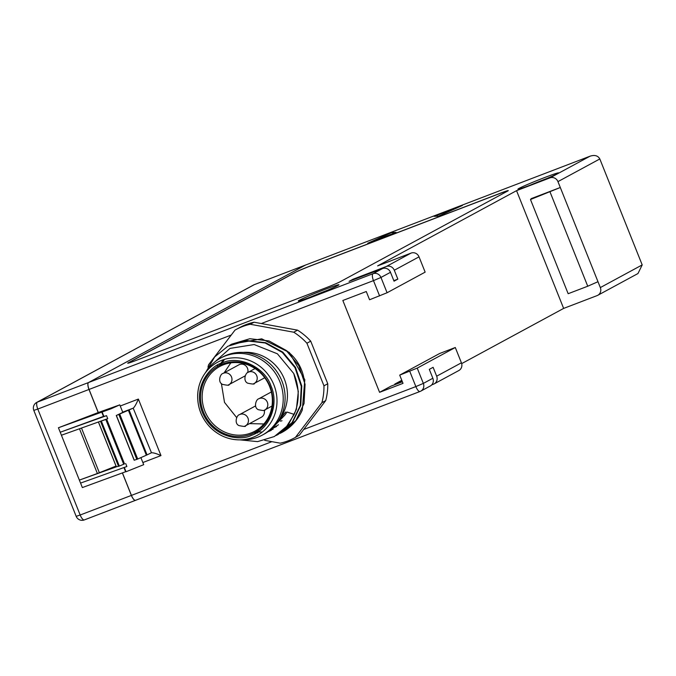 <?xml version="1.0" encoding="UTF-8"?>
<svg xmlns="http://www.w3.org/2000/svg" width="676" height="676" viewBox="0 0 676 676"><rect width="100%" height="100%" fill="white"/><g stroke="black" fill="none" stroke-linecap="round" stroke-linejoin="round"><path stroke-width="1.01" d="M231.243 335.042L89.055 389.444L98.282 412.512L58.432 427.756L111.092 408.769L119.787 404.856L122.804 412.394L116.272 415.495L133.189 408.152L122.711 412.157M124.299 467.429L126.023 471.747L143.709 464.674L140.895 457.618M119.787 404.856L98.282 412.512M102.101 411.938L103.893 416.424L106.538 415.664L107.737 418.655L61.423 435.234L79.362 480.095L97.386 473.496L79.489 428.77M105.693 419.39L106.622 419.103L124.511 463.846L123.7 464.251L105.802 419.509L106.622 419.103M123.936 467.555L125.609 471.738L82.354 487.573L80.562 483.087L126.877 466.508L125.677 463.516M58.432 427.756L60.223 432.243L103.842 416.281M122.432 472.896L131.431 495.398L271.904 441.656M461.674 363.62L563.64 308.408L597.102 295.606A6.354 5.974 -118.4 0 0 600.33 287.579L560.303 187.497L531.294 198.6L530.483 199.513L560.303 187.497L557.953 181.624A6.354 5.974 -118.4 0 0 550.01 177.864L516.548 190.666L377.63 265.888L411.092 253.086A6.354 5.974 61.6 0 1 419.027 256.846L425.145 272.141L387.086 292.75L369.569 299.755L366.274 291.517L342.842 300.482L379.582 392.325L403.006 383.36L399.71 375.121L417.227 368.116L423.345 383.41L432.86 378.256A6.354 5.974 61.6 0 1 430.299 385.979L420.793 391.134A6.354 5.974 61.6 0 1 420.126 391.438A6.354 2.146 69.1 0 1 420.033 391.48L135.606 500.299A6.354 2.146 -110.9 0 1 131.431 495.398M432.86 378.256L429.311 369.375L433.113 367.313L436.671 376.194L461.412 362.801L455.294 347.506L417.227 368.116M461.412 362.801A6.354 5.974 61.6 0 1 458.852 370.524L434.11 383.917A6.354 5.974 -118.4 0 1 433.443 384.221L431.727 384.881M455.294 347.506L439.679 353.48L399.71 375.121M379.582 392.325L390.998 386.14L402.381 381.779M402.169 381.256L394.801 384.078L395.012 384.602M401.789 380.301L394.801 384.078M390.483 272.301L394.032 281.182L397.843 279.12L394.294 270.239A6.354 5.974 -118.4 0 0 386.351 266.488L352.889 279.289L349.086 281.351L382.54 268.549A6.354 5.974 61.6 0 1 390.483 272.301L380.968 277.456L387.086 292.75M550.01 177.864L589.979 156.224C594.643 154.694 597.922 155.598 599.823 158.953L642.2 264.907L637.975 273.535L597.77 295.302M531.725 184.582A21.919 0.921 158.2 0 1 517.977 189.187A21.919 0.921 158.2 0 1 537.952 180.162A21.919 0.921 158.2 0 1 558.646 172.921A21.919 0.921 158.2 0 1 531.725 184.582M312.05 296.443A21.919 0.921 158.2 0 1 298.302 301.048A21.919 0.921 158.2 0 1 318.286 292.032A21.919 0.921 158.2 0 1 338.972 284.782A21.919 0.921 158.2 0 1 312.05 296.443M367.727 243.233L396.06 232.392L391.565 232.578L367.727 243.233M438.563 216.134L462.392 205.479L434.06 216.32L438.563 216.134M340.298 281.672L507.642 191.063A12.895 0.541 -21.8 0 0 508.284 190.607A12.895 0.541 -21.8 0 0 500.172 193.302L310.918 265.719A12.895 0.541 -21.8 0 0 295.716 272.141L128.372 362.759A12.895 0.541 -21.8 0 0 127.73 363.206A12.895 0.541 -21.8 0 0 135.834 360.519L325.097 288.103A12.895 0.541 -21.8 0 0 340.298 281.672M305.603 265.017A6.354 2.146 69.1 0 0 305.569 265.026L88.598 382.515L373.034 273.695L382.54 268.549M563.64 308.408L516.548 190.666M353.1 279.813L352.889 279.289M327.032 290.426A20.314 0.853 -21.8 0 0 310.842 296.899M546.707 178.565A20.314 0.853 -21.8 0 0 530.516 185.038M550.061 192.026L587.74 286.227L597.981 281.706M530.483 199.513L568.161 293.714L587.74 286.227M397.843 279.12L393.821 280.658M434.11 383.917A6.354 5.974 -118.4 0 0 436.671 376.194M508.259 190.657A12.895 0.541 -21.8 0 0 500.206 193.378L310.943 265.786A12.895 0.541 -21.8 0 0 295.742 272.217L128.398 362.835A12.895 0.541 -21.8 0 0 127.781 363.232M434.313 216.312L461.057 206.079M369.096 242.709L391.565 232.578M391.59 232.654L395.84 232.476M119.804 414.287L137.701 459.029L146.354 455.21L128.457 410.467M129.158 410.146L147.047 454.889L151.475 452.759L133.189 408.152M151.078 452.886L151.475 452.759C153.435 452.667 156.604 453.613 160.981 455.59L142.856 462.528M116.373 415.47L134.262 460.204L136.805 459.376L118.908 414.641M147.047 454.889L146.354 455.21M137.701 459.029L136.805 459.376M134.262 460.204L116.306 415.486M305.636 265.009A6.354 2.146 -110.9 0 0 305.552 265.043L590.317 156.088L305.636 265.009A6.354 2.146 -110.9 0 1 305.729 264.975M120.252 406.006L138.369 399.068C136.544 403.454 134.93 406.403 133.535 407.907M419.948 391.505L135.69 500.257A6.354 2.146 -110.9 0 1 135.606 500.299M89.055 389.444A6.354 2.146 -110.9 0 1 88.598 382.515M98.451 421.976L116.314 466.651M98.586 421.934L105.802 419.509M116.331 466.693L118.553 466.355L100.656 421.613M101.442 421.325L119.331 466.068L118.553 466.355M119.331 466.068L123.7 464.251M254.463 284.588A6.354 2.146 -110.9 0 0 254.379 284.621A6.354 6.354 0 0 0 253.618 284.968A6.354 5.974 61.6 0 1 254.286 284.655A6.354 2.146 -110.9 0 1 254.379 284.621L305.569 265.026A6.354 2.146 69.1 0 0 305.484 265.068L254.286 284.655L37.341 402.127L88.539 382.54A6.354 2.146 69.1 0 0 88.987 389.46L98.214 412.537M122.373 472.921L131.372 495.423A6.354 2.146 69.1 0 0 135.546 500.325A6.354 2.146 69.1 0 0 135.572 500.308M80.562 483.087L79.362 480.095L117.142 466.567M106.538 415.664L60.223 432.243L61.423 435.234M88.539 382.54L305.484 265.068M116.027 466.068L97.386 473.496M99.254 472.482L81.483 428.052M239.735 327.53A61.558 57.866 61.6 0 1 254.058 322.215L297.524 330.142A61.558 57.866 61.6 0 1 310.723 341.16L327.759 383.757A61.558 57.866 61.6 0 1 325.714 400.606L299.282 435.276A61.558 57.866 61.6 0 1 298.353 435.792L294.55 437.854A61.558 57.866 61.6 0 1 280.227 443.177L264.722 440.346L280.227 443.177A61.558 57.866 61.6 0 0 294.55 437.854L298.353 435.792A61.558 57.866 61.6 0 0 299.282 435.276L295.471 437.338A61.558 57.866 61.6 0 1 294.55 437.854A61.558 57.866 61.6 0 0 295.471 437.338L321.903 402.668L295.471 437.338L299.282 435.276L325.714 400.606L321.903 402.668L325.714 400.606A61.558 57.866 61.6 0 0 327.759 383.757L323.956 385.819A61.558 57.866 61.6 0 1 321.903 402.668A61.558 57.866 61.6 0 0 323.956 385.819L306.912 343.222L323.956 385.819L327.759 383.757L310.723 341.16L306.912 343.222L310.723 341.16A61.558 57.866 61.6 0 0 297.524 330.142L293.722 332.203A61.558 57.866 61.6 0 1 306.912 343.222A61.558 57.866 61.6 0 0 293.722 332.203L250.247 324.269L293.722 332.203L297.524 330.142L254.058 322.215L250.247 324.269L254.058 322.215A61.558 57.866 61.6 0 0 239.735 327.53L235.932 329.592A61.558 57.866 61.6 0 1 250.247 324.269A61.558 57.866 61.6 0 0 235.932 329.592L239.735 327.53M281.993 420.734A41.253 38.777 61.6 0 1 280.472 421.173M207.997 367.136A61.558 57.866 61.6 0 1 208.571 364.778L235.003 330.108A61.558 57.866 61.6 0 1 235.932 329.592A61.558 57.866 61.6 0 0 235.003 330.108L208.571 364.778A61.558 57.866 61.6 0 0 207.997 367.136M286.311 350.523A41.253 38.777 61.6 0 1 303.972 378.628A41.253 38.777 -118.4 0 0 286.311 350.523M250.923 433.012A36.808 34.603 -118.4 0 0 254.793 431.237A36.808 34.603 -118.4 0 0 268.71 384.416A36.808 34.603 -118.4 0 0 223.612 364.727A36.808 34.603 -118.4 0 0 219.742 366.502A36.808 34.603 -118.4 0 0 205.817 413.323A36.808 34.603 -118.4 0 0 250.923 433.012M262.305 435.107L264.206 434.077A43.788 41.16 -118.4 0 0 279.551 375.974A43.788 41.16 -118.4 0 0 222.505 357.072L220.604 358.103A43.788 41.16 -118.4 0 0 206.771 370.693L204.397 374.217A41.591 39.098 -118.4 0 0 202.952 417.447A41.591 39.098 -118.4 0 0 239.946 439.865L239.946 439.865A41.591 39.098 -118.4 0 0 252.765 437.414A41.591 39.098 -118.4 0 0 273.974 385.075A41.591 39.098 -118.4 0 0 222.328 360.088A41.591 39.098 -118.4 0 0 204.397 374.217C200.257 380.436 198.009 387.39 197.662 395.088C197.392 407.265 201.44 417.878 209.797 426.919C218.297 435.513 228.344 439.831 239.946 439.865L244.197 439.806A43.788 41.16 -118.4 0 0 257.7 437.22A43.788 41.16 -118.4 0 0 262.305 435.107A43.788 41.16 -118.4 0 0 278.867 379.413A43.788 41.16 -118.4 0 0 225.201 355.982A43.788 41.16 -118.4 0 0 220.604 358.103M222.193 362.919C239.127 354.925 265.026 367.33 271.042 386.038C279.272 404.358 269.775 429.344 251.193 435.437C241.729 440.735 213.548 438.977 202.344 412.318C192.077 385.303 211.563 365.31 222.193 362.919M222.632 364.018A37.907 35.634 61.6 0 1 272.58 405.727A37.907 35.634 61.6 0 1 214.875 427.798A37.907 35.634 61.6 0 1 222.632 364.018M279.365 419.373A41.253 38.777 -118.4 0 0 282.213 374.538A41.253 38.777 -118.4 0 0 243.106 352.416M270.763 429.598L284.833 415.157L287.004 412.03L294.187 414.405A50.768 47.726 -118.4 0 0 293.739 373.498L277.413 353.81L254.151 344.54L230.017 348.402L211.884 364.541M271.296 430.342L267.941 431.77M217.004 366.798L217.841 365.403M273.146 429.159L269.825 430.367M261.384 431.972L255.672 431.989M220.79 364.786L224.508 359.362M294.187 414.405L286.075 427.257L274.321 436.535L257.598 441.622L239.904 439.865M203.366 382.895L204 378.991M206.019 371.808L214.664 356.928L227.88 346.222L246.039 340.797L265.144 342.985L282.315 352.424L294.99 367.659L301.268 386.334L300.245 405.6L292.108 422.508L278.123 434.474L276.205 435.454M229.798 345.242L231.682 344.16L249.858 338.727L268.964 340.924L286.125 350.371L298.8 365.606L305.07 384.281L304.048 403.547L295.919 420.447L281.934 432.42L280.008 433.4M281.993 432.386A50.768 47.726 -118.4 0 0 282.053 432.353A50.768 47.726 -118.4 0 0 302.307 410.002L304.808 379.718L289.379 352.526L261.722 338.828L231.682 344.16M278.123 434.474L292.607 422.246L300.752 405.346L301.775 386.055L295.496 367.381L282.813 352.137L265.651 342.707L246.579 340.518L227.88 346.222M274.321 436.535L288.153 425.136L296.367 409.479L298.319 391.446L293.739 373.498M239.321 414.718A6.346 5.966 61.6 0 1 239.38 414.692A6.346 5.966 61.6 0 1 247.822 417.776A6.346 5.966 61.6 0 1 245.422 425.846L261.409 417.193A6.346 5.966 -118.4 0 0 264.215 410.231M255.612 405.913A6.346 5.966 -118.4 0 0 255.367 406.031L239.38 414.692C236.761 415.056 233.913 423.32 238.915 425.576C243.968 426.624 246.14 426.717 245.422 425.846A6.346 5.966 61.6 0 1 244.754 426.159M222.843 373.515A6.346 5.966 61.6 0 1 231.344 376.566A6.346 5.966 61.6 0 1 228.944 384.644L244.932 375.983A6.346 5.966 -118.4 0 0 245.16 375.848M247.686 372.586A6.346 5.966 -118.4 0 0 238.881 364.82L222.903 373.482C220.275 373.845 217.427 382.109 222.438 384.365C227.491 385.421 229.654 385.506 228.944 384.644A6.346 5.966 61.6 0 1 228.277 384.948M263.885 423.953L249.545 423.624M236.659 417.574L224.508 402.389L221.382 383.495M224.153 372.806L230.82 362.877M101.687 411.921L103.479 416.408M138.369 399.068L160.981 455.59M303.693 429.488L415.858 386.579L409.74 371.285M379.599 295.919L373.482 280.625L261.316 323.534M419.027 256.846L394.294 270.239M599.823 158.953L557.953 181.624M600.33 287.579L642.2 264.907M386.351 266.488L411.092 253.086M415.858 386.579A6.354 2.146 69.1 0 0 420.033 391.48A6.354 6.354 0 0 0 420.793 391.134A6.354 5.974 61.6 0 0 423.345 383.41L415.858 386.579M373.482 280.625L380.968 277.456A6.354 5.974 61.6 0 0 373.034 273.695A6.354 2.146 69.1 0 0 373.482 280.625M106.174 419.348L124.071 464.082M88.987 389.46L37.788 409.056L80.174 515.011L131.372 495.423M135.453 500.35L84.432 519.869A6.354 2.146 -110.9 0 1 84.348 519.912A6.354 2.146 -110.9 0 1 80.174 515.011L76.177 516.337A6.354 6.354 0 0 0 84.348 519.912L135.546 500.325M37.788 409.056A6.354 2.146 -110.9 0 1 37.341 402.127A6.354 5.974 61.6 0 0 36.673 402.44A6.354 6.354 0 0 0 33.8 410.383L37.788 409.056M258.688 398.832A6.346 5.966 61.6 0 1 267.189 401.882A6.346 5.966 61.6 0 1 264.122 410.264M248.092 372.332A6.346 5.966 61.6 0 1 248.151 372.307A6.346 5.966 61.6 0 1 256.593 375.391A6.346 5.966 61.6 0 1 253.525 383.774M116.272 415.495L134.169 460.229M98.4 421.993L116.28 466.685M33.8 410.383L76.177 516.337M253.618 284.968L36.673 402.44M285.686 411.971L272.352 428.559M278.478 424.756L270.899 429.522M257.81 432.91L253.838 432.986M219.075 365.623L223.072 360.3M276.594 426.505L272.665 428.339M259.398 430.942L257.395 430.916M271.346 391.97L258.747 398.798C256.12 399.161 253.28 407.425 258.283 409.681C263.336 410.729 265.507 410.822 264.789 409.96L271.997 406.056M255.063 368.564L248.151 372.307C245.523 372.67 242.684 380.934 247.686 383.182C252.74 384.238 254.911 384.331 254.193 383.461L264.738 377.757"/></g></svg>
